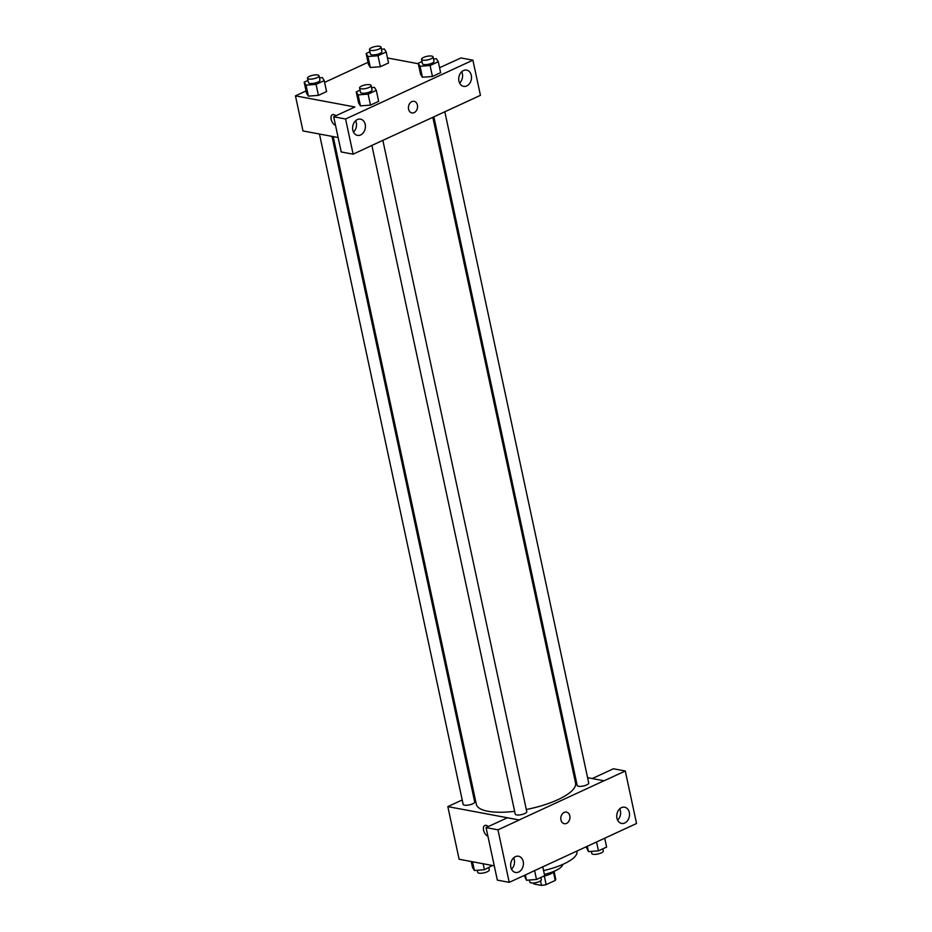 <?xml version="1.0" encoding="UTF-8"?>
<svg xmlns="http://www.w3.org/2000/svg" width="932" height="932" viewBox="0 0 932 932"><rect width="100%" height="100%" fill="white"/><g stroke="black" fill="none" stroke-linecap="round" stroke-linejoin="round"><path stroke-width="1.4" d="M553.445 872.084L555.239 880.437A11.207 3.437 -12.1 0 0 555.705 879.074A11.207 3.437 -12.1 0 0 555.635 878.864M555.239 880.437L546.164 884.631A11.207 3.437 -12.1 0 1 541.492 885.4L533.861 883.979A11.207 3.437 -12.1 0 1 533.803 883.769A11.207 3.437 -12.1 0 1 533.78 883.548M544.323 876.033L546.164 884.631M540.525 880.868L541.492 885.4M554.144 871.28A11.79 3.623 167.9 0 1 550.299 874.03A11.79 3.623 167.9 0 1 543.636 876.185M562.707 864.442A21.215 6.512 167.9 0 1 555.309 870.756A21.215 6.512 167.9 0 1 544.381 874.379M576.838 851.172L576.931 851.58A37.723 11.58 167.9 0 1 563.837 863.929A37.723 11.58 167.9 0 1 543.566 870.57M592.286 778.535L613.396 768.772L625.29 770.997L636.544 823.504L530.343 872.585M494.275 865.84L459.115 859.257L447.826 806.611L462.214 799.959M573.844 775.074L575.021 775.296M587.579 777.649L604.064 780.806L625.29 770.997M617.613 820.137A8.248 6.326 100.6 0 0 620.397 810.782A8.248 6.326 100.6 0 0 619.722 808.825M616.937 818.179A8.248 6.326 100.6 0 0 621.609 823.422A8.248 6.326 100.6 0 0 629.345 816.479A8.248 6.326 100.6 0 0 624.65 807.205A8.248 6.326 100.6 0 0 616.937 818.179M473.188 794.891L474.213 794.413M484.791 825.484A5.895 3.32 -114.8 0 0 483.72 830.796A5.895 3.32 -114.8 0 0 487.914 836.167A5.895 3.32 65.2 0 1 483.72 830.808A5.895 3.32 65.2 0 1 484.791 825.484A5.895 3.32 65.2 0 1 488.275 826.591M530.459 872.608L509.222 882.348L497.339 880.123L486.073 827.604L507.299 817.807L519.171 819.962L447.826 806.611M511.517 869.172A8.248 6.326 100.6 0 0 514.301 859.817A8.248 6.326 100.6 0 0 513.625 857.859M510.841 867.203A8.248 6.326 100.6 0 0 515.513 872.457A8.248 6.326 100.6 0 0 523.248 865.513A8.248 6.326 100.6 0 0 518.542 856.24A8.248 6.326 100.6 0 0 510.841 867.203M486.073 827.604L497.968 829.829L519.194 820.032M509.222 882.348L497.968 829.829M564.198 812.413A5.895 4.52 -79.4 0 1 566.458 812.098A5.895 4.52 -79.4 0 1 569.825 818.727A5.895 4.52 -79.4 0 1 564.291 823.69A5.895 4.52 -79.4 0 1 560.796 818.517A5.895 4.52 -79.4 0 1 564.198 812.413M604.053 780.736L519.171 819.962M564.291 823.69A5.895 4.52 100.6 0 0 569.813 818.727A5.895 4.52 100.6 0 0 566.458 812.098M319.455 134.033L463.157 804.351A5.895 1.806 -12.1 0 0 469.297 804.887A5.895 1.806 -12.1 0 0 474.679 801.881L332.013 136.387M433.846 116.791L577.199 785.466A5.895 1.806 -12.1 0 0 578.539 786.27A5.895 1.806 -12.1 0 0 585.121 785.525A5.895 1.806 -12.1 0 0 588.721 782.985L444.82 111.724M371.903 145.497L515.233 814.09A5.895 1.806 -12.1 0 0 516.584 814.906A5.895 1.806 -12.1 0 0 523.155 814.16A5.895 1.806 -12.1 0 0 526.766 811.621L382.854 140.359M333.19 136.608L476.334 804.304A50.736 15.576 -12.1 0 0 487.89 811.259A50.736 15.576 -12.1 0 0 514.65 811.329M526.312 809.5A50.736 15.576 -12.1 0 0 575.545 783.031L432.821 117.269M374.326 144.297L480.434 95.344L472.897 60.172L345.586 119.005L353.123 154.176L374.326 144.297M338.141 137.528L302.982 130.946L295.456 95.856L306.046 90.952M408.577 109.184A5.895 4.52 -79.4 0 1 414.088 101.343A5.895 4.52 -79.4 0 1 417.443 107.972A5.895 4.52 -79.4 0 1 411.921 112.935A5.895 4.52 -79.4 0 1 408.577 109.184M458.928 81.096A8.248 6.326 -79.4 0 1 466.629 70.121A8.248 6.326 -79.4 0 1 471.336 79.395A8.248 6.326 -79.4 0 1 463.6 86.35A8.248 6.326 -79.4 0 1 458.928 81.096M352.82 130.131A8.248 6.326 -79.4 0 1 360.533 119.156A8.248 6.326 -79.4 0 1 365.239 128.43A8.248 6.326 -79.4 0 1 357.492 135.373A8.248 6.326 -79.4 0 1 352.82 130.131M411.921 112.935A5.895 4.52 100.6 0 0 417.443 107.972A5.895 4.52 100.6 0 0 414.088 101.343M459.593 83.053A8.248 6.326 100.6 0 0 462.388 73.71A8.248 6.326 100.6 0 0 461.713 71.741M353.496 132.088A8.248 6.326 100.6 0 0 355.616 120.776M353.123 154.176L341.228 151.951L333.691 116.78L354.906 106.982L295.456 95.856M333.691 116.78L345.586 119.005M472.897 60.172L461.014 57.947L439.555 67.71M433.508 58.949L436.409 58.728L438.273 61.722L440.615 72.696L432.448 76.471L422.417 77.251L420.565 74.245L418.212 63.271L421.998 61.524M381.421 49.21L384.322 48.977L386.186 51.982L388.539 62.945L380.373 66.72L370.33 67.5L368.478 64.494L366.125 53.532L369.922 51.784M319.466 77.845L322.367 77.612L324.22 80.618L326.573 91.581L318.406 95.355L308.375 96.136L306.512 93.13L304.17 82.167L307.956 80.408M371.542 87.585L374.443 87.363L376.307 90.357L378.66 101.332L370.493 105.106L360.451 105.887L358.599 102.881L356.245 91.907L360.043 90.159M387.467 57.959L418.305 63.737M324.604 82.389L368.012 62.328M332.421 114.729A5.895 3.32 -114.8 0 0 331.349 120.042A5.895 3.32 -114.8 0 0 335.543 125.412A5.895 3.32 65.2 0 1 331.338 120.053A5.895 3.32 65.2 0 1 332.421 114.729A5.895 3.32 65.2 0 1 335.846 115.789M324.22 80.618L316.053 84.393L306.022 85.161L304.17 82.167M307.49 78.241L308.434 82.622A5.895 1.806 -12.1 0 0 309.773 83.437A5.895 1.806 -12.1 0 0 316.344 82.692A5.895 1.806 -12.1 0 0 319.956 80.152L319.012 75.772A5.895 1.806 -12.1 0 0 312.872 75.236A5.895 1.806 -12.1 0 0 307.49 78.241A5.895 1.806 -12.1 0 0 308.83 79.045A5.895 1.806 -12.1 0 0 315.412 78.3A5.895 1.806 -12.1 0 0 319.012 75.772M326.573 91.581L318.406 95.355L308.375 96.136L306.022 85.161M316.053 84.393L318.406 95.355M386.186 51.982L378.019 55.757L367.989 56.526L366.125 53.532M369.456 49.606L370.388 53.998A5.895 1.806 -12.1 0 0 371.74 54.802A5.895 1.806 -12.1 0 0 378.31 54.056A5.895 1.806 -12.1 0 0 381.922 51.516L380.978 47.136A5.895 1.806 -12.1 0 0 374.839 46.6A5.895 1.806 -12.1 0 0 369.456 49.606A5.895 1.806 -12.1 0 0 370.796 50.41A5.895 1.806 -12.1 0 0 377.367 49.664A5.895 1.806 -12.1 0 0 380.978 47.136M388.539 62.945L380.373 66.72L370.342 67.5L367.989 56.526M378.019 55.757L380.373 66.72M376.307 90.357L368.14 94.132L358.109 94.913L356.245 91.907M359.577 87.981L360.509 92.373A5.895 1.806 -12.1 0 0 361.861 93.177A5.895 1.806 -12.1 0 0 368.431 92.431A5.895 1.806 -12.1 0 0 372.043 89.903L371.099 85.511A5.895 1.806 -12.1 0 0 364.96 84.975A5.895 1.806 -12.1 0 0 359.577 87.981A5.895 1.806 -12.1 0 0 360.917 88.796A5.895 1.806 -12.1 0 0 367.488 88.051A5.895 1.806 -12.1 0 0 371.099 85.511M378.66 101.332L370.493 105.106L360.463 105.875L358.109 94.913M368.14 94.132L370.493 105.106M438.273 61.722L430.095 65.496L420.076 66.277L418.212 63.271M421.532 59.345L422.476 63.737A5.895 1.806 -12.1 0 0 423.815 64.541A5.895 1.806 -12.1 0 0 430.398 63.795A5.895 1.806 -12.1 0 0 433.997 61.267L433.065 56.875A5.895 1.806 -12.1 0 0 426.914 56.351A5.895 1.806 -12.1 0 0 421.532 59.345A5.895 1.806 -12.1 0 0 422.872 60.161A5.895 1.806 -12.1 0 0 429.454 59.415A5.895 1.806 -12.1 0 0 433.065 56.875M440.615 72.696L432.448 76.471L422.417 77.239L420.076 66.277M430.095 65.496L432.448 76.471M492.492 865.502L484.419 869.731L474.388 870.511L472.524 867.506L471.243 861.529M483.137 863.754L484.419 869.731M472.512 861.762L474.388 870.511M477.289 870.278L477.732 872.352A5.895 1.806 -12.1 0 0 479.071 873.168A5.895 1.806 -12.1 0 0 485.654 872.41A5.895 1.806 -12.1 0 0 489.265 869.882L488.799 867.704M542.785 866.911L544.672 875.707L536.506 879.482L526.475 880.251L524.215 875.416M534.619 870.686L536.506 879.482M525.322 874.903L526.475 880.251M529.376 880.029L529.819 882.103A5.895 1.806 -12.1 0 0 531.158 882.907A5.895 1.806 -12.1 0 0 537.729 882.161A5.895 1.806 -12.1 0 0 541.341 879.633L540.875 877.455M604.74 838.276L606.627 847.072L598.461 850.846L588.43 851.615L586.193 846.85M596.573 842.05L598.461 850.846M587.3 846.338L588.43 851.615M591.331 851.394L591.773 853.467A5.895 1.806 -12.1 0 0 593.125 854.271A5.895 1.806 -12.1 0 0 599.695 853.526A5.895 1.806 -12.1 0 0 603.307 850.998L602.841 848.819M554.062 871.397L555.705 879.074"/></g></svg>
